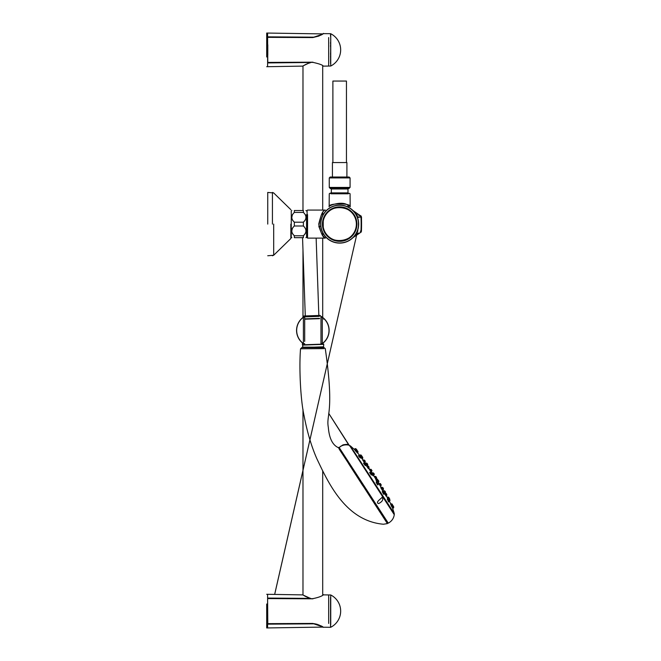 <?xml version="1.0" encoding="UTF-8"?>
<svg xmlns="http://www.w3.org/2000/svg" width="661" height="661" viewBox="0 0 661 661"><rect width="100%" height="100%" fill="white"/><g stroke="black" fill="none" stroke-linecap="round" stroke-linejoin="round"><path stroke-width="0.99" d="M361.294 216.767L361.046 231.358M358.667 224.096A18.995 18.995 0 0 1 339.671 243.099A18.995 18.995 0 0 1 320.668 224.096A18.995 18.995 0 0 1 339.671 205.1A18.995 18.995 0 0 1 358.667 224.096A18.995 18.995 0 0 1 339.671 243.099A18.995 18.995 0 0 1 332.334 206.579A18.995 18.995 0 0 1 352.999 210.562L360.741 215.99C361.278 215.618 361.27 232.614 360.741 232.209L361.294 231.424M360.295 231.185L361.303 231.342M361.294 216.866L361.286 231.003M361.294 231.598L361.245 231.755C361.658 232.069 361.666 216.155 361.245 216.444L360.741 215.99L360.823 216.816M361.27 231.879L352.999 237.63L361.203 232.044M355.403 213.049L353.932 211.528L361.17 216.089M357.213 231.383L357.923 229.367M356.081 233.672L355.048 235.25L356.081 233.664M354.089 236.464L353.519 237.101M353.164 237.473L354.147 236.398M358.245 228.078L358.477 226.773M356.676 224.096A17.004 17.004 0 0 1 339.671 241.108A17.004 17.004 0 0 1 322.659 224.096A17.004 17.004 0 0 0 339.671 241.108A17.004 17.004 0 0 0 356.676 224.096A17.004 17.004 0 0 0 339.671 207.091A17.004 17.004 0 0 0 322.659 224.096A17.004 17.004 0 0 0 339.671 241.108A17.004 17.004 0 0 0 356.676 224.096A17.004 17.004 0 0 0 339.671 207.091A17.004 17.004 0 0 0 322.659 224.096M355.048 212.949L356.081 214.528L355.048 212.941M357.923 218.832L357.097 216.527L357.295 217.006L360.295 216.982L357.295 217.006M359.526 217.155L357.485 217.51M358.477 221.427L358.27 220.245M357.808 231.234L357.808 229.97M353.048 210.611L353.131 210.694A18.995 18.995 0 0 0 353.09 210.652A18.995 18.995 0 0 1 353.123 210.685L352.999 210.562A18.995 18.995 0 0 0 320.668 224.096M353.189 210.76A18.995 18.995 0 0 1 354.627 212.388A18.995 18.995 0 0 0 353.189 210.76M357.097 216.527A18.995 18.995 0 0 0 354.891 212.735A18.995 18.995 0 0 1 357.097 216.527L357.18 216.734M320.982 319.536L320.982 318.933M312.95 37.429L312.95 37.429C326.36 33.199 326.36 33.199 312.95 37.429L267.606 37.355L267.788 62.588L312.95 62.332C326.36 66.563 326.36 66.563 312.95 62.332L312.95 62.374C319.337 63.803 322.766 65.042 323.237 66.1L323.155 65.951M322.7 210.074L322.7 65.761L323.336 66.133L322.7 65.728M328.674 37.561L328.674 66.075L328.674 37.561M330.74 63.415L330.74 66.026L323.336 66.133M267.796 598.453L312.95 598.668C326.36 594.437 326.36 594.437 312.95 598.668L267.606 598.593L267.788 623.827L312.95 623.571C326.36 627.801 326.36 627.801 312.95 623.571L312.95 623.612C319.337 625.033 322.766 626.281 323.237 627.339L323.155 627.182M322.7 595.272L323.336 594.867C323.543 593.842 324.568 596.222 312.95 598.626M328.674 623.439L328.674 594.925L328.674 623.439M330.74 624.645L330.74 594.974L323.336 594.867M320.982 319.428L320.982 317.115A0.454 0.454 0 0 1 321.684 316.735A16.285 16.285 0 0 0 321.089 316.371A16.285 16.285 0 0 1 321.684 316.735L322.279 317.288A16.17 16.17 0 0 1 322.279 343.538L322.279 317.288L320.982 317.115L320.982 343.712L322.279 343.538L321.684 344.092L323.064 343.092M320.982 341.398L320.982 341.96M304.696 341.398L304.696 317.115L303.399 317.288L303.399 343.538L304.696 343.712M304.696 319.428L304.696 317.115A0.454 0.454 0 0 0 304.002 316.735L303.399 317.288A16.17 16.17 0 0 0 303.399 343.538L303.333 343.637A16.285 16.285 0 0 1 303.333 317.197A16.285 16.285 0 0 0 303.333 343.637L304.506 343.844M301.193 341.795L300.532 341.076M301.846 342.423L302.606 343.076M322.444 343.563L323.84 342.423M318.833 315.272A16.285 16.285 0 0 1 319.28 315.454A16.285 16.285 0 0 0 318.833 315.272M321.684 316.735A16.285 16.285 0 0 1 322.345 343.637A16.285 16.285 0 0 0 321.684 316.735M320.982 343.712A0.454 0.454 0 0 0 321.684 344.092M313.801 623.596L319.023 624.967M317.263 624.331L314.628 623.761M313.801 623.687L267.606 624.158L267.606 627.95L267.606 624.017L313.801 623.687M313.76 623.827C325.625 627.776 325.633 627.776 313.793 623.827C325.633 627.776 325.625 627.776 313.76 623.827L267.606 624.158L267.606 594.289L267.606 598.073L310.397 598.387L302.755 594.9M310.397 598.659L267.606 598.213L303.184 598.329M303.49 595.264L305.324 596.354M310.455 598.296L308.29 597.643M266.705 604.005L266.705 627.95L266.705 604.005M313.768 37.413L313.76 37.173C325.625 33.224 325.633 33.224 313.793 37.173C325.633 33.224 325.625 33.224 313.76 37.173L267.606 36.842L267.606 33.05L267.606 66.711L267.606 62.787L310.579 62.473L267.606 62.927M319.007 36.033L313.768 37.313L267.606 36.842M303.159 65.836L310.397 62.341M310.455 62.704L308.29 63.357M303.49 65.736L305.324 64.646M266.705 56.995L266.705 33.05L266.705 56.995M329.269 177.925L330.17 177.024L349.165 177.024L350.074 177.925L329.269 177.925L329.269 187.427L350.074 187.427L347.992 188.98L339.671 188.98L347.992 188.98L347.992 192.888L331.343 192.888L348.355 193.252L330.987 193.252L349.628 193.343L329.715 193.343L331.343 192.888L331.343 188.98L339.671 188.98L331.343 188.98L330.079 188.327L349.256 188.327M332.747 162.548L346.909 162.548L346.909 177.024M346.455 81.055L332.888 81.055L346.455 81.055L346.455 162.548M303.093 316.925L303.754 316.908L303.093 316.925L303.969 315.991L320.155 315.429L304.465 315.975L305.283 315.95L302.548 237.671M316.14 238.117L318.842 315.471L319.395 315.727M319.486 318.346L304.696 318.866M319.602 318.676L304.696 319.197M323.518 347.603L323.336 347.149L302.193 347.356L302.746 347.149L302.68 345.092L323.469 344.364L302.399 344.835L323.733 344.084L302.416 344.827L302.432 342.935M302.374 347.149L313.785 347.149M322.75 317.487L323.345 317.974M306.646 224.096L306.646 233.556L306.646 224.096M323.254 227.789L323.196 221.427L323.262 227.822A16.822 16.822 0 0 0 349.14 238.001A16.822 16.822 0 0 0 349.14 210.19A16.822 16.822 0 0 0 323.262 220.377L323.254 220.402C326.402 201.514 357.014 204.472 356.486 223.616C358.13 243.273 326.526 247.239 323.254 227.789L323.295 227.805M323.295 220.394L323.196 221.427A16.69 16.69 0 0 1 341.01 207.463A16.69 16.69 0 0 1 356.362 224.096A16.69 16.69 0 0 1 341.01 240.736A16.69 16.69 0 0 1 323.196 226.764L323.254 220.41M291.261 237.274L291.261 210.925M267.738 224.096L267.738 192.434L267.738 224.096M294.343 212.421L303.391 212.421L303.391 210.529C306.795 210.529 306.795 210.529 303.391 210.529C306.795 210.529 306.795 210.529 303.391 210.529L294.343 210.529C290.947 210.529 290.947 210.529 294.343 210.529C290.947 210.529 290.947 210.529 294.343 210.529L294.343 212.421C290.947 215.676 290.947 218.94 294.343 222.212L292.418 220.022L294.343 222.212L303.391 222.212L305.324 220.022M291.815 217.312L292.418 214.61L291.815 217.312M294.343 222.212L294.343 225.988L303.391 225.988C306.795 229.243 306.795 232.507 303.391 235.779L305.324 233.589M294.343 225.988C290.947 229.243 290.947 232.507 294.343 235.779L303.391 235.779L303.391 237.671C306.795 237.671 306.795 237.671 303.391 237.671C306.795 237.671 306.795 237.671 303.391 237.671L294.343 237.671C290.947 237.671 290.947 237.671 294.343 237.671C290.947 237.671 290.947 237.671 294.343 237.671L294.343 235.779L292.418 233.589M303.391 212.421C306.795 215.676 306.795 218.94 303.391 222.212L303.391 225.988M305.655 215.469L305.324 214.61M291.815 230.887L292.418 228.177M306.555 214.718L306.555 237.216L306.555 233.473L307.101 233.556L307.101 237.671L307.101 210.529L307.101 214.643L307.101 210.529L307.101 214.643L306.646 214.643L307.101 214.643M349.628 193.343L350.074 193.789L350.19 206.711C351.933 202.944 327.426 202.935 329.153 206.711C327.798 205.935 341.944 200.415 347.81 205.191L348.545 207.306L347.025 206.587M319.007 227.128L318.875 226.202C321.444 234.052 323.601 238.026 325.336 238.117C323.089 237.935 320.891 233.267 318.751 224.096C320.891 214.932 323.089 210.264 325.336 210.074C322.502 210.429 320.345 215.808 318.875 226.202L320.8 226.277L321.056 227.905L320.8 226.277M320.692 223.154L320.841 221.567L320.692 223.154M321.99 217.155L322.535 215.899L321.99 217.155M323.584 213.982L324.055 213.28M325.113 211.884L325.757 211.156L325.113 211.884M327.319 209.661L326.856 210.066M326.286 210.611L325.675 211.247L326.286 210.611M325.014 212.007L323.692 213.817L325.014 212.007M323.047 214.899L322.452 216.064L323.047 214.899M321.907 217.37L321.444 218.75L321.907 217.37M321.064 220.253L320.808 221.815L321.064 220.253M320.692 225.062L320.841 226.665L320.692 225.062M321.122 228.227L321.51 229.681L321.122 228.227M321.998 231.077L322.543 232.325L321.998 231.077M323.146 233.482L324.452 235.473L323.146 233.482M325.121 236.316L325.766 237.043L325.121 236.316M326.294 237.596L325.683 236.96L326.294 237.596M325.022 236.2L323.7 234.391L325.022 236.2M323.055 233.316L322.469 232.16L323.055 233.316M321.915 230.854L321.453 229.483L321.915 230.854M322.775 235.547L323.609 236.514M323.7 236.605L324.369 237.274M324.725 237.596L325.336 238.117L307.555 238.117L307.555 233.556M346.1 206.224L345.1 205.893M344.017 205.604L342.885 205.373M341.687 205.207L340.456 205.117M337.969 205.174L335.623 205.538M333.508 206.133L331.706 206.852M331.178 207.1L330.227 207.612M329.608 207.984L329.095 208.322M329.467 208.075L330.054 207.711M330.731 207.339L332.326 206.579M333.26 206.215L334.251 205.893M335.342 205.604L336.474 205.373M337.672 205.207L338.895 205.117M341.382 205.183L343.728 205.538M345.835 206.133L347.636 206.852M347.843 206.951L349.107 207.612M349.727 207.984L350.247 208.314M350.776 208.686L351.363 209.132M350.627 208.579L349.876 208.083M347.81 205.191L350.19 206.711M360.295 217.015L361.526 217.205L361.327 231.003M361.476 230.995L361.476 217.205M360.295 217.147L359.683 217.147M353.238 237.398L356.882 233.92L357.51 231.317M357.808 231.028L357.361 231.028M382.091 497.221C381.521 498.592 374.861 502.319 378.588 503.599C382.479 501.608 383.644 499.476 382.091 497.221M348.066 444.894C344.794 444.688 342.266 445.208 340.481 446.464C343.15 444.919 345.967 444.481 348.942 445.15L348.066 444.894M348.041 444.87L348.884 445.117C345.967 444.448 343.183 444.878 340.547 446.398C342.332 445.159 344.835 444.646 348.041 444.87M390.924 508.697L349.471 445.374L394.295 514.39C393.84 518.257 391.833 521.182 388.288 523.157L339.019 447.299L388.288 523.157L338.953 447.621L386.718 521.504L338.498 447.745L387.404 523.611L339.341 449.183M362.848 485.752L348.702 463.791M385.28 491.462L385.537 492.809L384.198 490.66L385.28 491.462M389.56 500.823L390.023 500.517L389.346 499.385M388.726 498.344L389.428 498.51L390.023 500.517M389.792 499.162L389.461 498.568L389.792 499.162M392.832 508.35L393.65 507.822L393.006 506.566M392.477 505.558L393.204 505.764L393.65 507.822M393.493 506.409L393.766 507.045L393.493 506.409M368.152 468.368L368.912 467.872L369.689 469.657L371.102 469.327L371.961 470.607L371.672 471.392L370.267 469.285C371.333 469.475 371.804 470.178 371.672 471.392L371.102 471.764L371.846 472.871M371.532 469.971L371.912 470.533L371.532 469.971M373.432 473.821L372.738 472.747C373.977 473.185 374.44 473.896 374.126 474.871L373.432 473.821M373.845 473.54L374.126 474.871L373.44 475.317L375.96 479.184L376.481 478.407L375.506 476.912M378.274 482.77L378.753 482.009L378.051 480.944M378.472 480.671L378.844 481.241L378.472 480.671M367.309 463.799L366.929 463.237L367.309 463.799M371.375 470.078L371.011 469.5L371.375 470.078M377.605 479.688L377.266 479.101L377.613 479.688M383.099 488.132L382.76 487.545L383.107 488.132M361.17 455.999L360.41 454.925L361.08 455.041L362.005 456.28L361.873 456.991M361.559 455.685L361.972 456.23L361.559 455.685M356.097 449.736L355.221 448.637L355.849 448.72L356.907 449.877L356.808 450.628M356.444 449.356L355.973 448.852L356.444 449.356M362.005 457.321L361.261 456.23C362.435 456.528 362.922 457.222 362.724 458.304L362.005 457.321M362.393 457.007L362.005 456.454L362.402 457.007M357.204 452.818L357.923 452.347L356.345 450.356L357.337 450.769M357.518 451.099L357.097 450.562L357.527 451.099M363.732 461.51L364.426 462.56L365.169 462.08L363.74 459.99M364.831 460.791L365.26 461.32L364.839 460.783M360.352 457.817L361.121 457.313L359.683 455.247M359.576 456.809C360.559 458.114 360.485 458.164 359.344 456.958C358.353 455.652 358.427 455.603 359.576 456.809M360.716 456.065L361.212 456.553L360.716 456.065M368.177 466.873L367.491 465.774C368.747 466.212 369.226 466.914 368.912 467.872L368.177 466.873M368.582 466.575L369.012 467.112L368.582 466.575M365.219 464.005L364.533 462.865C365.855 463.237 366.351 463.923 366.02 464.923L365.219 464.005M365.599 463.683L365.285 463.08L365.624 463.675M372.771 473.954L372.11 472.863C373.201 473.012 373.663 473.722 373.506 474.978L372.771 473.954M373.184 473.673L373.605 474.21L373.184 473.673M371.234 473.293L370.614 472.152C371.771 472.276 372.242 472.97 372.036 474.251L371.234 473.293M370.978 474.276L371.176 474.78M369.796 472.747L370.243 473.193M371.631 473.003L372.135 473.491L371.656 472.987M377.662 481.489L377.026 480.398C378.166 480.671 378.621 481.382 378.389 482.538L377.662 481.489M378.084 481.225L377.77 480.621L378.092 481.225M377.646 483.166L378.431 484.183L377.646 483.166M377.348 484.141L377.53 484.769L378.431 484.183M378.092 482.894L377.828 482.257L378.092 482.894M382.265 488.562L381.645 487.488C382.661 487.595 383.107 488.314 382.983 489.636L382.265 488.562M382.702 488.314L382.389 487.711L382.702 488.314M383.686 492.428L383.165 491.33C384.215 491.429 384.644 492.156 384.446 493.519L383.686 492.428M383.24 493.23L383.529 494.106L384.446 493.519M384.148 492.197L383.909 491.544L384.148 492.197M386.024 494.329L385.413 493.263L386.52 494.056L386.726 495.428L386.024 494.329M386.462 494.089L386.148 493.486L386.47 494.089M388.618 499.972L388.123 498.898C389.048 498.848 389.453 499.592 389.346 501.129L388.618 499.972M388.189 501.013L388.387 501.575M389.098 499.774L388.858 499.121L389.098 499.774M389.015 499.311L387.875 497.031L389.114 498.121M388.924 497.857L388.61 497.254L388.932 497.857M391.676 506.657L392.543 506.095L391.362 503.839L392.171 504.186M392.337 504.715L392.089 504.07L392.345 504.715M376.208 477.077L376.58 477.647L376.208 477.077M376.076 477.779L376.481 478.407L376.63 477.721L375.787 476.432L374.184 476.449M380.381 484.505L379.695 483.439L380.389 483.588L381.215 484.893L381.058 485.571L380.381 484.505M380.794 484.232L381.157 484.81L380.794 484.232M374.275 503.352L380.265 512.606M385.545 520.744L386.916 522.851M323.791 348.611L300.548 348.785L301.813 347.603L324.03 347.603L325.27 348.611C334.64 413.489 325.964 414.191 328.31 427.295C329.211 438.293 332.557 445.076 338.366 447.654L338.498 447.745M386.586 522.124L386.966 521.554M339.275 449.273L363.079 485.604M300.548 348.785C298.962 367.252 300.548 400.136 304.035 415.521C307.142 431.922 311.397 446.274 316.793 458.602C327.666 481.324 345.009 520.843 383.421 524.231L387.404 523.611M302.193 347.356L323.791 347.603M370.722 473.598C367.904 470.302 372.787 477.374 370.722 473.598M353.478 450.662L394.237 513.44L392.163 506.764M387.982 498.989L386.999 497.171M391.874 506.962L390.527 503.946M388.701 501.972L387.28 499.014M386.164 496.229L384.685 493.767M382.43 490.429L380.753 487.636M383.843 494.345L382.298 491.462M377.869 484.984L376.175 482.2M376.968 482.117L376.117 480.564M376.596 480.679L375.605 479.043M372.986 475.746L371.912 474.334M370.796 473.549C373.465 478.399 367.185 469.31 370.796 473.549M365.541 465.666L363.542 463.08M368.408 468.632L366.541 465.964M371.11 472.111L369.342 469.459M360.666 458.04L358.543 455.536M364.649 462.816L362.757 460.196M367.103 465.873L366.227 464.65M362.236 459.048L360.98 457.412M357.485 453.066L355.279 450.612M356.32 451.273L350.322 445.82L353.305 450.769M380.529 486.356L378.786 483.596M374.134 476.374L373.639 475.614M362.939 460.519L363.724 459.998L364.707 460.502M359.328 456.321L359.691 456.734M369.912 470.343L369.573 469.864M364.657 464.303C361.691 461.105 366.954 467.922 364.657 464.303M376.134 479.894L375.812 479.423M377.15 483.505C374.547 480.076 379.017 487.413 377.15 483.505M383.182 492.825C380.81 489.256 384.892 496.832 383.182 492.825M388.073 500.443L388.304 500.939M339.671 241.331A17.236 17.236 0 0 1 322.436 224.096A17.236 17.236 0 0 1 339.671 206.868A17.236 17.236 0 0 1 356.899 224.096A17.236 17.236 0 0 1 339.671 241.331M320.808 224.096A18.863 18.863 0 0 0 339.671 242.967A18.863 18.863 0 0 0 358.535 224.096A18.863 18.863 0 0 0 339.671 205.232A18.863 18.863 0 0 0 320.808 224.096M356.89 233.911L357.989 233.234M353.354 237.274L358.617 233.027M358.873 215.395L360.741 215.99M360.766 215.858L358.617 215.172M267.796 44.783L267.796 54.979M312.95 62.192L267.788 62.407M267.788 37.355L312.95 37.57M330.541 63.53L330.74 33.736A18.095 18.095 0 0 1 330.74 66.026L330.74 36.355M330.74 42.304L330.74 43.932M330.74 45.055L330.74 46.898M330.74 52.863L330.74 54.714M330.74 55.83L330.74 57.466M267.788 37.173L312.95 37.388C324.568 34.983 323.543 32.612 323.336 33.637L330.541 33.686L330.541 36.231M330.541 42.246L330.541 43.874M330.541 45.006L330.541 46.848M330.541 52.921L330.541 54.764M330.541 55.896L330.541 57.524M312.95 623.43L267.788 623.645M267.788 598.593L312.95 598.808M267.796 623.786L312.95 623.571M330.541 624.769L330.74 627.264A18.095 18.095 0 0 0 330.74 594.974L330.74 597.585M330.74 603.534L330.74 605.17M330.74 606.286L330.74 608.137M330.74 614.102L330.74 615.945M330.74 617.068L330.74 618.696M323.055 627.223L330.541 627.314L330.541 597.47M330.541 603.476L330.541 605.104M330.541 606.236L330.541 608.079M330.541 614.152L330.541 615.994M330.541 617.126L330.541 618.754M350.074 177.925L350.074 187.427L329.269 187.427L330.079 188.327M323.733 344.084L323.56 346.81L308.084 347.347L323.543 346.81L323.122 347.273M319.412 316.355L304.771 316.867M273.695 224.096L273.695 255.245L273.695 224.096M272.431 224.096L272.431 192.434L272.431 224.096M290.848 224.096L290.848 238.522L290.848 224.096M307.555 214.643L307.555 238.117L307.101 237.671L307.555 238.117M330.987 193.789L348.355 193.789M393.939 513.779L394.295 514.39L394.237 513.44L391.089 508.59M366.905 464.088L366.186 463.014L367.318 463.791L366.186 463.014C367.533 463.658 368.012 464.361 367.607 465.121L366.905 464.088M377.191 479.96L376.522 478.886L377.175 478.977M370.243 476.845L373.986 482.621M375.812 485.43L378.522 489.603M379.596 491.255L380.728 493.007M381.777 494.618L382.215 495.287M383.289 496.94L384.619 498.997M386.644 502.112L388.767 505.376M355.461 454.099L357.584 457.362M359.601 460.469L360.939 462.526M362.013 464.187L362.451 464.857M363.5 466.468L364.632 468.219M365.707 469.872L368.417 474.044M388.965 505.31L386.809 501.996M384.818 498.923L383.454 496.824M382.405 495.213L381.942 494.494M380.885 492.875L379.753 491.131M378.703 489.52L377.274 487.306M376.39 485.951L375.969 485.298M373.366 481.299L372.688 480.241M371.879 479.01L370.449 476.804M368.598 473.954L368.227 473.383M367.235 471.863L365.855 469.731M364.814 468.12L364.228 467.22M362.625 464.757L362.162 464.039M361.113 462.427L359.749 460.329M357.758 457.255L355.601 453.942M355.246 213.222L356.015 214.42M356.923 214.304L357.535 217.006L356.89 214.288M358.436 221.171L358.444 227.012M355.775 234.184L354.891 235.465M274.687 594.371L356.899 233.986L274.662 594.371M267.788 62.588L312.95 62.374M322.7 471.31L322.7 595.239L323.155 595.049M323.535 319.189L324.138 318.693M323.105 627.091L266.705 627.95M303.011 594.892L266.705 594.289M303.093 595.024L302.672 594.751L303.093 595.024M303.044 594.999L303.655 595.363M305.44 596.371L308.34 597.693M323.105 33.909L266.705 33.05M303.011 66.108L266.705 66.711M308.34 63.307L305.44 64.629M303.044 66.001L303.655 65.679M303.093 65.976L302.672 66.249M332.433 162.548L332.433 177.024M332.888 81.055L332.888 162.548M321.106 316.809L320.155 315.429M322.7 317.454L322.7 238.117M322.7 235.465L322.7 232.647M322.7 215.552L322.7 212.735M302.978 594.95L302.978 409.341M302.978 317.454L302.978 250.139M302.978 210.529L302.978 66.05M290.848 209.677L273.695 192.954L267.738 192.434M290.848 238.522L273.695 255.245L267.738 255.757M273.695 192.954L272.431 192.434M273.695 255.245L272.431 255.757M291.179 237.216L291.815 237.671L291.179 237.216M291.179 210.983L291.815 210.529L291.179 210.983M306.555 237.216L305.919 237.671L306.555 237.216M306.555 210.983L305.919 210.529L306.555 210.983M325.336 210.074L307.555 210.074L307.101 210.529M329.145 206.711L329.261 193.789L329.715 193.343M338.953 447.621L342.993 444.87C346.851 444.142 348.818 444.233 348.884 445.117L328.707 413.332L349.504 445.77M393.948 514.208L349.892 445.952M384.801 493.288L385.537 492.809M383.487 491.123L384.198 490.66M378.274 480.332L378.621 482.092M373.399 475.342L374.126 474.871M371.92 472.987L372.738 472.747M377.381 479.878C378.571 480.274 379.034 480.985 378.753 482.009M381.901 487.405L383.124 488.115L382.025 487.322C383.149 487.636 383.603 488.347 383.372 489.471L383.438 489.413M382.62 489.958L383.372 489.471L383.124 488.115M375.779 479.365L376.522 478.886L377.646 479.663L376.522 478.886C377.638 479.167 378.092 479.878 377.894 481.01M367.095 463.468L367.607 465.121L366.888 465.584M365.632 463.369L366.186 463.014M370.928 471.871L371.672 471.392M369.516 469.773L370.267 469.285M390.643 504.31L391.362 503.839C392.304 503.88 392.7 504.632 392.543 506.095L392.411 504.665M385.941 495.94L386.801 495.37M388.445 501.716L389.478 500.997M381.356 487.678L378.282 482.778M369.722 472.739L370.614 472.152M368.912 467.872L368.656 466.534M363.724 459.998C364.756 460.089 365.236 460.783 365.169 462.08L364.889 460.75M362.228 456.718L362.724 458.304L362.005 458.767M355.478 450.918L356.345 450.356C357.576 450.604 358.105 451.265 357.923 452.347L357.543 451M359.948 455.222L360.41 454.925M354.403 449.166L355.221 448.637M358.675 455.883L359.576 455.297C361.022 455.817 361.534 456.495 361.121 457.313L361.121 457.313M366.698 466.294L367.491 465.774M365.203 465.46L366.02 464.923M363.624 463.46L364.533 462.865M372.746 475.466L373.506 474.978M371.168 474.821L372.036 474.251M376.274 480.894L377.026 480.398M376.225 482.604L377.092 482.034M382.207 490.14L382.983 489.636M380.901 487.975L381.645 487.488M382.347 491.858L383.165 491.33M384.677 493.742L385.413 493.263C386.569 493.61 387.007 494.337 386.726 495.428M387.354 499.402L388.123 498.898M387.156 497.493L387.875 497.031C388.941 497.279 389.379 498.006 389.172 499.212M380.339 486.05L381.058 485.571M378.984 483.902L379.695 483.439M390.907 504.128L389.445 501.327M357.469 452.645L359.435 455.123M362.104 458.709L363.253 460.304M364.715 462.378L365.029 462.824M387.255 497.436L386.255 495.733M384.966 493.552L384.677 493.089M383.57 491.255L382.727 489.884"/></g></svg>
